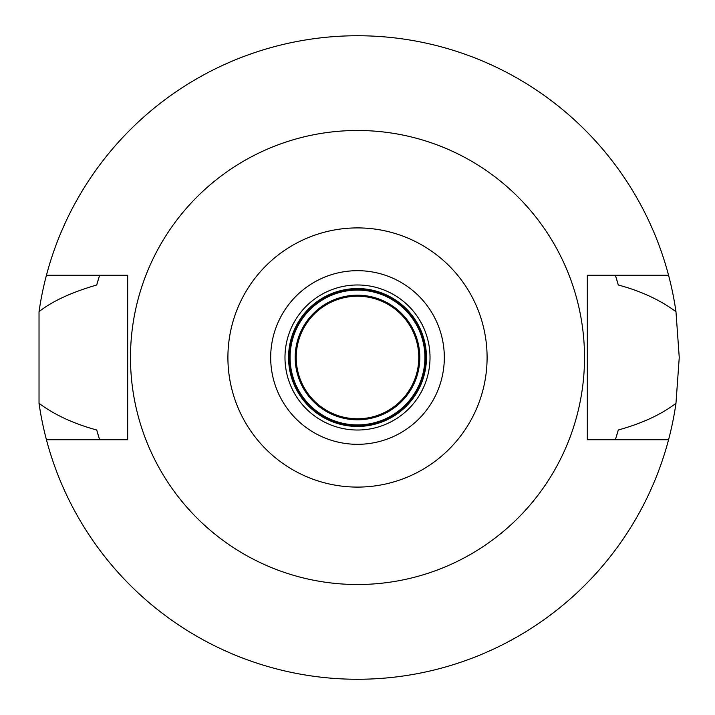<?xml version="1.0" encoding="UTF-8"?>
<svg xmlns="http://www.w3.org/2000/svg" width="715" height="715" viewBox="0 0 715 715"><rect width="100%" height="100%" fill="white"/><g stroke="black" fill="none" stroke-linecap="round" stroke-linejoin="round"><path stroke-width="1.07" d="M357.5 487.094A129.594 129.594 0 0 1 227.906 357.5A129.594 129.594 0 0 1 357.5 227.906A129.594 129.594 0 0 1 487.094 357.5A129.594 129.594 0 0 1 357.5 487.094M357.5 444.319A86.819 86.819 0 0 0 444.319 357.5A86.819 86.819 0 0 0 357.5 270.681A86.819 86.819 0 0 0 270.681 357.5A86.819 86.819 0 0 0 357.5 444.319M357.5 584.513A227.013 227.013 0 0 1 130.488 357.5A227.013 227.013 0 0 1 357.5 130.488A227.013 227.013 0 0 1 584.513 357.5A227.013 227.013 0 0 1 357.5 584.513M668.57 275.275L587.319 275.275L587.319 439.725L668.57 439.725A321.75 321.75 0 0 1 46.43 439.725L127.681 439.725L127.681 275.275L46.43 275.275A321.75 321.75 0 0 1 675.97 311.686C659.999 299.907 640.774 291.005 618.287 284.999L615.392 275.275A270.681 270.681 0 0 1 615.776 276.508M98.411 279.145A270.681 270.681 0 0 0 96.713 284.999C71.321 292.399 52.097 301.292 39.03 311.686L39.03 403.314C54.501 414.852 73.725 423.745 96.713 430.001L99.608 439.725A270.681 270.681 0 0 1 99.224 438.492M96.713 430.001A270.681 270.681 0 0 0 98.411 435.855M616.589 435.855A270.681 270.681 0 0 0 618.287 430.001L615.392 439.725A270.681 270.681 0 0 0 615.776 438.492M618.287 284.999A270.681 270.681 0 0 0 616.589 279.145M96.713 284.999L99.608 275.275A270.681 270.681 0 0 0 99.224 276.508M46.43 439.725A321.75 321.75 0 0 1 39.03 403.314M618.287 430.001C641.963 423.432 661.187 414.539 675.97 403.314A321.75 321.75 0 0 1 668.57 439.725M675.97 403.314L679.25 357.5L675.97 311.686M39.03 311.686A321.75 321.75 0 0 1 46.43 275.275M357.5 289.575A67.925 67.925 0 0 0 289.575 357.5A67.925 67.925 0 0 0 357.5 425.425A67.925 67.925 0 0 0 425.425 357.5A67.925 67.925 0 0 0 357.5 289.575M357.5 288.556A68.944 68.944 0 0 0 288.556 357.5A68.944 68.944 0 0 0 357.5 426.444A68.944 68.944 0 0 0 426.444 357.5A68.944 68.944 0 0 0 357.5 288.556M357.5 430.019A72.519 72.519 0 0 0 430.019 357.5A72.519 72.519 0 0 0 357.5 284.981A72.519 72.519 0 0 0 284.981 357.5A72.519 72.519 0 0 0 357.5 430.019M357.5 424.916A67.416 67.416 0 0 0 424.916 357.5A67.416 67.416 0 0 0 357.5 290.084A67.416 67.416 0 0 0 290.084 357.5A67.416 67.416 0 0 0 357.5 424.916M357.5 295.197A62.303 62.303 0 0 0 295.197 357.5A62.303 62.303 0 0 0 357.5 419.803A62.303 62.303 0 0 0 419.803 357.5A62.303 62.303 0 0 0 357.5 295.197M357.5 418.784A61.284 61.284 0 0 0 418.784 357.5A61.284 61.284 0 0 0 357.5 296.216A61.284 61.284 0 0 0 296.216 357.5A61.284 61.284 0 0 0 357.5 418.784"/></g></svg>
